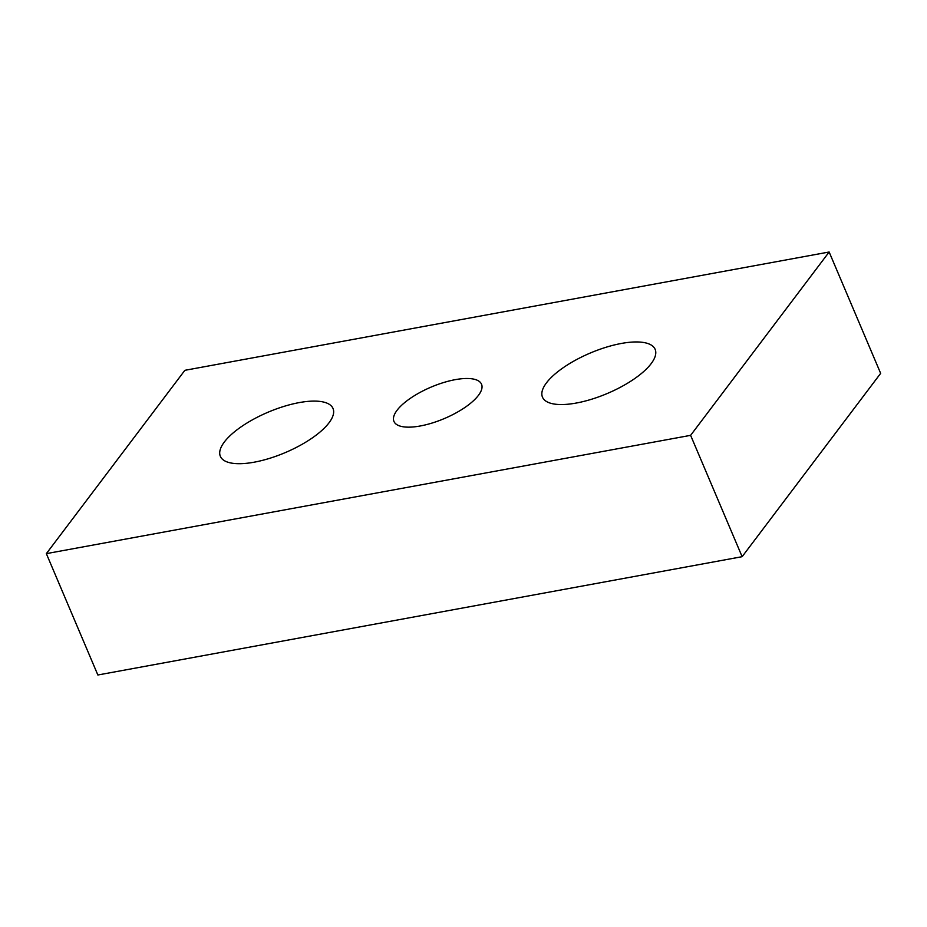 <?xml version="1.0" encoding="UTF-8"?>
<svg xmlns="http://www.w3.org/2000/svg" width="927" height="927" viewBox="0 0 927 927"><rect width="100%" height="100%" fill="white"/><g stroke="black" fill="none" stroke-linecap="round" stroke-linejoin="round"><path stroke-width="1.39" d="M397.046 410.302A47.578 17.057 157 0 1 443.373 382.608A47.578 17.057 157 0 1 481.542 384.242A47.578 17.057 157 0 1 478.436 395.354A47.578 17.057 157 0 1 432.109 423.036A47.578 17.057 157 0 1 393.952 421.414A47.578 17.057 157 0 1 397.046 410.302M224.334 442.017A61.194 21.947 157 0 1 283.929 406.397A61.194 21.947 157 0 1 333.013 408.494A61.194 21.947 157 0 1 329.027 422.793A61.194 21.947 157 0 1 269.433 458.401A61.194 21.947 157 0 1 220.348 456.316A61.194 21.947 157 0 1 224.334 442.017M546.466 382.863A61.194 21.947 157 0 1 606.061 347.254A61.194 21.947 157 0 1 655.146 349.34A61.194 21.947 157 0 1 651.16 363.639A61.194 21.947 157 0 1 591.565 399.247A61.194 21.947 157 0 1 542.48 397.162A61.194 21.947 157 0 1 546.466 382.863M690.615 435.342L46.35 553.639L97.856 674.995L742.133 556.687L880.65 373.361L829.144 252.005L690.615 435.342L742.133 556.687M46.35 553.639L184.867 370.313L829.144 252.005"/></g></svg>
